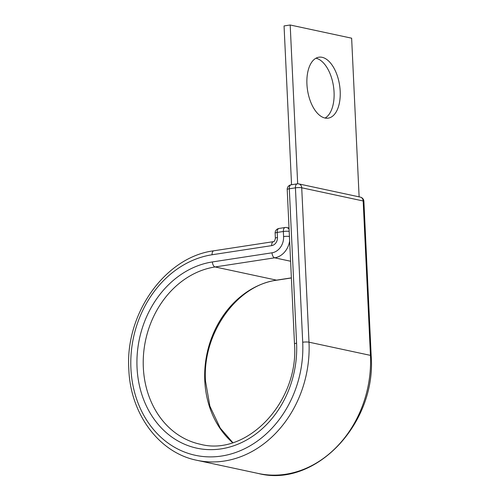 <?xml version="1.0" encoding="UTF-8"?>
<svg xmlns="http://www.w3.org/2000/svg" width="500" height="500" viewBox="0 0 500 500"><rect width="100%" height="100%" fill="white"/><g stroke="black" fill="none" stroke-linecap="round" stroke-linejoin="round"><path stroke-width="0.75" d="M315.912 58.238A30.825 16.213 -98.7 0 1 334.062 92.181A30.825 16.213 -98.7 0 1 325.075 118.05M306.925 84.1A30.825 16.213 81.3 0 0 328.225 118.138A30.825 16.213 81.3 0 0 340.188 91.244A30.825 16.213 81.3 0 0 318.888 57.206A30.825 16.213 81.3 0 0 306.925 84.1M291.55 184.731L284.056 25.938L290.188 25L351.637 38.194L359.119 196.856M297.675 183.819L290.188 25M232.619 442.669A90.344 75.331 102.1 0 1 204.781 380.756A90.344 75.331 102.1 0 1 276.531 280.144L291.381 277.869M212.406 261.938L272.013 252.806A4.556 2.394 81.3 0 0 274.681 257.819L215.081 266.956A4.556 2.394 81.3 0 1 212.406 261.938A94.894 79.131 102.1 0 0 137.044 367.625A94.894 79.131 102.1 0 0 221.225 448.862A94.894 79.131 102.1 0 0 296.588 343.181A4.556 0.762 177.3 0 0 294.494 343.919C299.131 401.987 246.744 456.744 200.312 444.256A90.344 75.331 102.1 0 1 143.331 367.562A90.344 75.331 102.1 0 1 215.081 266.956L276.531 280.144A4.556 2.394 81.3 0 0 277.006 280.163L291.381 277.962M371.175 355.744L363.894 201.35A4.556 0.762 177.3 0 0 363.169 200.975L370.45 355.375A106.737 89.006 102.1 0 1 258.319 473.481C315.338 488.237 376.594 423.5 371.175 355.744A4.556 0.762 177.3 0 0 370.45 355.375L309 342.181A4.556 0.762 177.3 0 0 302.712 342.238A102.181 85.213 102.1 0 1 221.562 456.037A102.181 85.213 102.1 0 1 130.919 368.562A102.181 85.213 102.1 0 1 212.069 254.762L271.675 245.631A7.287 6.075 -77.9 0 0 277.462 237.512L277.225 232.431A4.556 0.762 177.3 0 0 275.131 233.169L275.369 238.256A4.556 0.762 -2.7 0 1 277.462 237.512M363.894 201.35A4.556 4.556 0 0 0 360.3 197.113A4.556 3.8 -77.9 0 1 363.169 200.975L301.719 187.781L309 342.181A106.737 89.006 102.1 0 1 196.869 460.288L258.319 473.481M289.188 231.356A4.556 0.762 177.3 0 0 283.35 231.488L277.225 232.431A4.556 2.394 81.3 0 1 278.994 228.456A4.556 4.556 0 0 0 275.131 233.169M272.013 252.806A14.575 12.156 -77.9 0 0 283.587 236.575L283.35 231.488A4.556 2.394 81.3 0 1 285.119 227.512L278.994 228.456M283.587 236.575A4.556 0.762 -2.7 0 1 289.425 236.438M196.869 460.288C159.119 452.856 130.331 413.938 128.825 369.306C124.994 313.6 165.331 256.856 213.837 250.787L273.444 241.656A4.556 2.394 81.3 0 0 271.675 245.631M290.594 261.238L274.681 257.819A19.131 15.95 -77.9 0 0 289.637 240.975M213.837 250.787A4.556 2.394 81.3 0 0 212.069 254.762M360.3 197.113L298.844 183.919A4.556 3.8 -77.9 0 1 301.719 187.781A4.556 0.762 177.3 0 0 295.431 187.844L289.306 188.781A4.556 0.762 177.3 0 0 287.213 189.525L294.494 343.919M302.712 342.238L295.431 187.844A4.556 2.394 -98.7 0 1 297.2 183.869A4.556 4.556 0 0 1 298.844 183.919M296.588 343.181L289.306 188.781A4.556 2.394 -98.7 0 1 291.075 184.806L297.2 183.869M285.119 227.512A4.556 4.556 0 0 1 286.762 227.562A4.556 3.8 102.1 0 1 289.094 229.406M277.006 280.163C236.944 284.944 202.15 333.425 205.506 381.131L209.894 406.194L220.238 428.088L232.806 442.612M273.444 241.656C274.269 241.688 274.913 240.556 275.369 238.256M291.075 184.806A4.556 4.556 0 0 0 287.213 189.525M286.762 227.562L289.031 228.05"/></g></svg>

